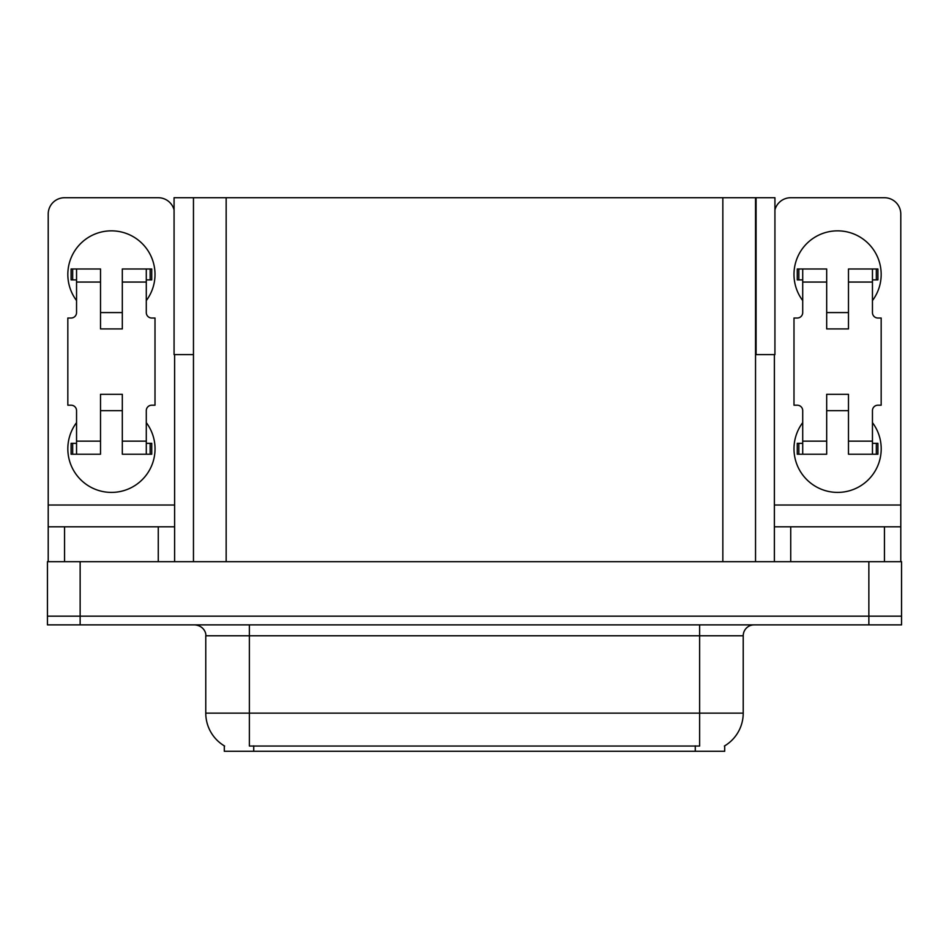 <?xml version="1.0" encoding="UTF-8"?>
<svg xmlns="http://www.w3.org/2000/svg" width="949" height="949" viewBox="0 0 949 949"><rect width="100%" height="100%" fill="white"/><g stroke="black" fill="none" stroke-linecap="round" stroke-linejoin="round"><path stroke-width="1.42" d="M755.534 354.629L774.93 354.629L774.93 197.724L755.534 197.724L755.534 561.678M755.534 197.724L174.07 197.724L174.07 354.629L193.466 354.629M756.08 354.629L756.08 197.724M724.692 745.855L724.692 751.276L224.308 751.276L224.308 745.855M80.143 624.881L901.55 624.881L901.55 616.162L47.45 616.162L47.45 561.678L80.143 561.678L80.143 616.162L47.45 616.162L47.45 624.881L80.143 624.881L80.143 616.162L901.55 616.162L901.55 561.678L80.143 561.678M193.466 197.724L193.466 561.678M224.628 746.044A38.138 38.138 0 0 1 205.779 713.138L249.373 713.138L249.373 746.044L699.627 746.044L699.627 713.138L743.221 713.138L743.221 635.771A10.902 10.902 0 0 1 754.111 624.881M205.779 713.138L205.779 635.771C206.336 634.003 204.474 625.889 194.889 624.881M724.372 746.044A38.138 38.138 0 0 0 743.221 713.138M76.549 300.584A43.583 43.583 0 0 1 111.413 230.844A43.583 43.583 0 0 1 146.288 300.584M158.269 561.678L158.269 526.802L64.556 526.802L64.556 561.678M174.07 209.883A16.347 16.347 0 0 0 158.269 197.724L64.556 197.724A16.347 16.347 0 0 0 48.209 214.059L48.209 505.01L174.616 505.01L174.616 561.678M146.288 422.625A43.583 43.583 0 0 1 82.089 481.024A43.583 43.583 0 0 1 76.549 422.625M122.314 328.912L100.523 328.912L100.523 282.055L76.549 282.055L76.549 312.577A5.445 5.445 0 0 1 71.092 318.022L67.83 318.022L67.83 405.199L71.092 405.199A5.445 5.445 0 0 1 76.549 410.644L76.549 441.155L100.523 441.155L100.523 394.298L122.314 394.298L122.314 441.155L146.288 441.155L146.288 410.644A5.445 5.445 0 0 1 151.733 405.199L155.007 405.199L155.007 318.022L151.733 318.022A5.445 5.445 0 0 1 146.288 312.577L146.288 282.055L122.314 282.055L122.314 328.912L100.523 328.912M174.616 354.629L174.616 505.01M48.209 561.678L48.209 526.802L64.556 526.802M158.269 526.802L174.616 526.802M48.209 526.802L48.209 505.01M802.712 300.584A43.583 43.583 0 0 1 837.587 230.844A43.583 43.583 0 0 1 872.451 300.584M884.444 561.678L884.444 526.802L790.731 526.802L790.731 561.678M774.384 354.629L774.384 505.01L900.791 505.01L900.791 214.059A16.347 16.347 0 0 0 884.444 197.724L790.731 197.724A16.347 16.347 0 0 0 774.93 209.883M872.451 422.625A43.583 43.583 0 0 1 808.251 481.024A43.583 43.583 0 0 1 802.712 422.625M848.477 328.912L826.686 328.912L826.686 282.055L802.712 282.055L802.712 312.577A5.445 5.445 0 0 1 797.267 318.022L793.993 318.022L793.993 405.199L797.267 405.199A5.445 5.445 0 0 1 802.712 410.644L802.712 441.155L826.686 441.155L826.686 394.298L848.477 394.298L848.477 441.155L872.451 441.155L872.451 410.644A5.445 5.445 0 0 1 877.908 405.199L881.17 405.199L881.17 318.022L877.908 318.022A5.445 5.445 0 0 1 872.451 312.577L872.451 282.055L848.477 282.055L848.477 328.912L826.686 328.912M774.384 561.678L774.384 526.802L790.731 526.802M884.444 526.802L900.791 526.802L900.791 561.678M900.791 505.01L900.791 526.802M774.384 526.802L774.384 505.01M122.314 410.644L100.523 410.644M122.314 282.055L122.314 268.982L146.288 268.982L146.288 282.055M76.549 279.884L72.67 279.884L72.67 268.982L100.523 268.982L100.523 282.055M146.288 441.155L146.288 454.227L122.314 454.227L122.314 441.155M100.523 441.155L100.523 454.227L76.549 454.227L76.549 441.155M146.288 443.337L151.733 443.337L151.733 454.227L146.288 454.227M72.67 268.982L71.092 268.982L71.092 279.884L72.67 279.884M76.549 282.055L76.549 268.982M76.549 454.227L71.092 454.227L71.092 443.337L76.549 443.337M146.288 268.982L150.156 268.982L150.156 279.884L146.288 279.884M150.156 279.884L151.733 279.884L151.733 268.982L150.156 268.982M848.477 410.644L826.686 410.644M848.477 282.055L848.477 268.982L872.451 268.982L872.451 282.055M802.712 279.884L798.844 279.884L798.844 268.982L826.686 268.982L826.686 282.055M872.451 441.155L872.451 454.227L848.477 454.227L848.477 441.155M826.686 441.155L826.686 454.227L802.712 454.227L802.712 441.155M872.451 443.337L877.908 443.337L877.908 454.227L872.451 454.227M798.844 268.982L797.267 268.982L797.267 279.884L798.844 279.884M802.712 282.055L802.712 268.982M802.712 454.227L797.267 454.227L797.267 443.337L802.712 443.337M872.451 268.982L876.33 268.982L876.33 279.884L872.451 279.884M876.33 279.884L877.908 279.884L877.908 268.982L876.33 268.982M868.857 561.678L868.857 624.881M226.159 197.724L226.159 561.678M722.841 197.724L722.841 561.678M695.273 751.276L695.273 745.855M253.727 751.276L253.727 745.855M699.627 624.881L699.627 635.771L205.779 635.771M743.221 635.771L699.627 635.771L699.627 713.138L249.373 713.138L249.373 624.881M150.156 443.337L150.156 454.227M72.67 454.227L72.67 443.337M876.33 443.337L876.33 454.227M798.844 454.227L798.844 443.337M122.314 312.577L100.523 312.577M848.477 312.577L826.686 312.577"/></g></svg>
